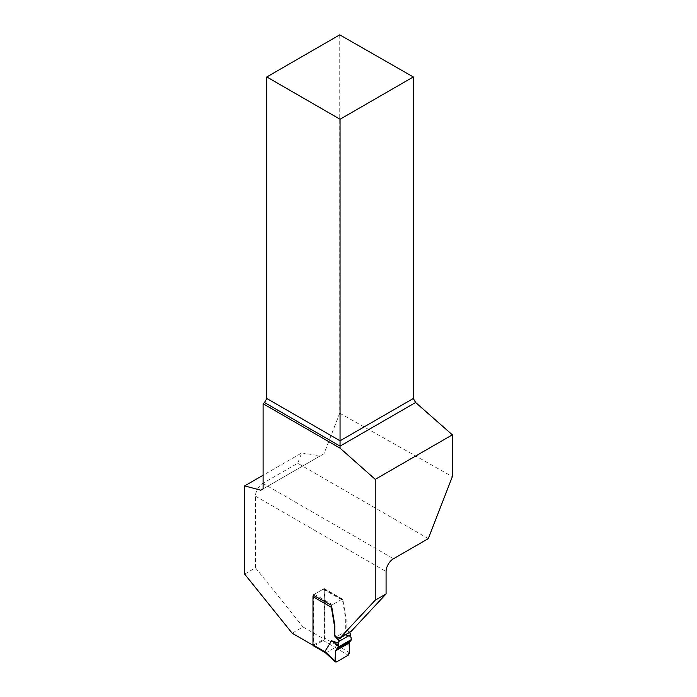 <?xml version="1.0" encoding="UTF-8"?>
<svg xmlns="http://www.w3.org/2000/svg" width="697" height="697" viewBox="0 0 697 697"><rect width="100%" height="100%" fill="white"/><g stroke="black" fill="none" stroke-linecap="round" stroke-linejoin="round"><path stroke-width="0.52" stroke-dasharray="3.48 2.61" d="M313.38 645.779A1.96 1.133 120 0 0 314.364 645.683L323.242 640.552A1.96 1.133 120 0 0 324.628 638.156L324.628 589.932L343.02 600.553L342.401 599.533L341.338 599.586L332.46 604.708L331.563 605.798M349.354 632.501L347.036 630.193A1.96 1.133 60 0 1 346.13 628.171L346.13 619.79A6.526 3.764 -120 0 0 346.026 618.622L343.02 600.553M325.194 652.601L326.37 652.619L335.292 647.461L343.22 634.07L350.469 636.422M313.606 594.959A1.96 1.133 -60 0 1 314.364 594.262L323.242 589.139A1.96 1.133 -60 0 1 324.227 589.043A1.96 1.133 -60 0 1 324.628 589.932M349.72 641.597L350.696 641.031M343.22 634.07L351.244 637.528M350.94 631.587L346.636 630.428A1.96 1.133 60 0 1 345.721 628.398L345.721 620.025A6.526 3.764 -120 0 0 345.625 618.858L342.323 599.019L324.227 588.573L324.227 639.193L313.023 645.248M292.174 633.216L303.012 626.952L324.227 639.193M428.298 538.642L297.715 463.252L262.874 483.361A10.438 6.029 -60 0 0 255.494 496.151L255.494 567.837L244.647 574.093M297.715 463.252L301.714 452.945L263.109 475.241M313.38 595.299L313.38 645.457M255.494 567.837L303.012 626.952M301.714 452.945L320.359 455.838L260.8 490.218M339.735 34.85L339.735 413.182L324 453.73L320.359 455.838M339.735 413.182L452.353 476.661M324 453.73L263.109 488.885M346.94 630.741L336.102 636.997M342.323 599.019L331.476 605.275M324.227 588.573L313.38 594.829M336.442 644.978L324.628 638.156M323.242 640.552L335.257 647.487M326.37 652.619L314.364 645.683M336.52 661.958L326.335 652.636M349.563 652.749L336.459 644.873M335.292 647.461L348.195 655.224M314.364 594.262L332.46 604.708M341.338 599.586L323.242 589.139M255.494 496.151L386.077 571.54M262.874 483.361L393.465 558.75M324.227 589.043L342.462 599.568"/><path stroke-width="1.05" d="M312.979 596.667L312.979 644.882L324.785 651.704L331.572 640.796L338.812 643.148L338.812 641.467A1.96 1.133 -120 0 0 337.906 639.437L335.388 636.919A1.96 1.133 60 0 1 334.473 634.897L334.473 626.516A6.526 3.764 -120 0 0 334.377 625.348L331.371 607.279L312.979 596.667A1.96 1.133 -60 0 1 313.606 594.959M337.906 639.437L349.354 632.501M349.554 632.71A1.96 1.133 60 0 1 350.469 634.732L338.812 641.467M338.812 643.148L337.932 647.304L351.349 639.55L350.469 634.732M312.979 644.882A1.96 1.133 120 0 0 313.38 645.779L325.194 652.601M324.785 651.704L325.264 652.636M349.72 641.597L336.346 649.316L349.72 641.597L349.066 643.078L335.649 650.824C336.172 654.195 333.61 661.427 336.52 661.958L348.195 655.224C349.685 651.216 349.972 647.164 349.066 643.078L335.649 650.824L337.932 647.304M349.066 643.078L349.563 652.749L348.195 655.224L336.52 661.958L335.44 661.976L335.649 650.824M331.572 640.796L338.036 645.161M351.349 639.55L350.696 641.031L337.235 648.811L350.696 641.031M331.563 605.798L331.371 607.279M263.109 475.241L244.647 485.896L244.647 574.093L292.174 633.216L313.023 645.248M375.239 600.187L375.239 479.353L452.353 434.832L452.353 476.661L428.298 538.642L393.465 558.75A10.438 6.029 120 0 0 386.077 571.54L386.077 593.931L375.239 600.187L340.092 637.851L335.788 636.692A1.96 1.133 60 0 1 334.882 634.662L334.882 626.281A6.526 3.764 -120 0 0 334.778 625.113L331.476 605.275L313.38 595.299M244.647 485.896L260.8 490.218L263.109 488.885L263.109 403.737L340.049 448.154L375.239 479.353M386.077 593.931L350.94 631.587L340.092 637.851M413.304 76.958L339.735 34.85L266.803 76.958L340.049 119.248L413.304 76.958L413.304 398.51L415.621 402.5L452.353 434.832M340.049 448.154L340.049 446.132L415.621 402.5M263.109 403.737L264.494 402.509L340.049 446.132L340.049 440.8L413.304 398.51M264.494 402.509L266.803 398.51L340.049 440.8L340.049 119.248M266.803 76.958L266.803 398.51M324.811 651.599L335.152 661.07M325.09 652.497L335.44 661.976"/></g></svg>
